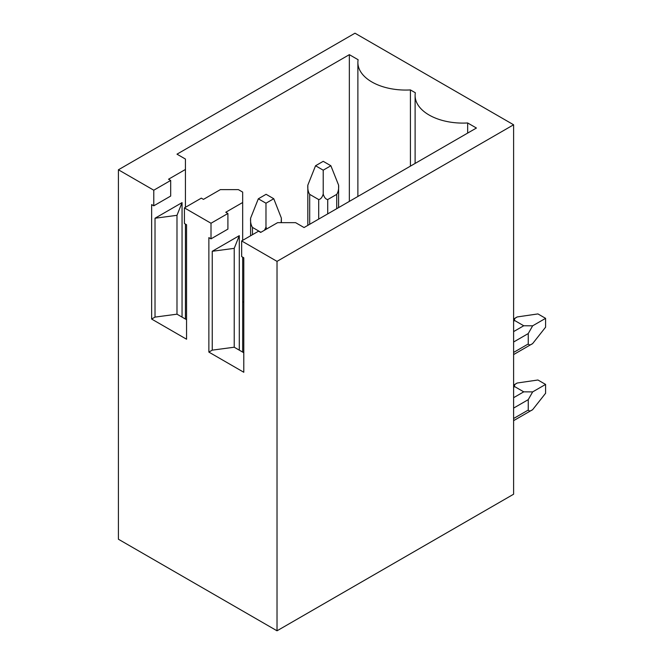 <?xml version="1.0" encoding="UTF-8"?>
<svg xmlns="http://www.w3.org/2000/svg" width="664" height="664" viewBox="0 0 664 664"><rect width="100%" height="100%" fill="white"/><g stroke="black" fill="none" stroke-linecap="round" stroke-linejoin="round"><path stroke-width="1" d="M513.604 124.774L277.021 261.367L277.021 630.8L513.604 494.215L513.604 124.774L354.983 33.2L118.408 169.785L153.782 190.211L170.681 180.45L168.54 179.214L185.439 169.461L185.439 207.317M528.245 399.645L528.245 410.053C529.059 411.34 530.528 411.207 532.661 409.655L545.592 393.271L545.592 384.423L532.661 391.893L528.245 399.645L513.604 408.103M545.592 384.423L537.931 379.999L517.281 383.003C514.866 384.074 514.019 385.286 514.724 386.639L523.738 391.843L532.661 391.893M532.661 343.57C530.528 345.131 529.059 345.255 528.245 343.969L528.245 333.56L532.661 325.808L523.738 325.758L514.724 320.554C514.019 319.201 514.866 317.998 517.281 316.927L537.931 313.923L545.592 318.346L545.592 327.186L532.661 343.57L513.604 354.576M532.661 325.808L545.592 318.346M277.021 261.367L241.654 240.941L241.654 256.553L243.788 257.79L243.788 372.263L208.869 352.094L208.869 237.621L211.011 238.857L211.011 223.245L184.426 207.898L201.316 198.146L203.458 199.383L220.357 189.622L238.384 189.622L242.667 192.095L242.667 240.351M211.011 223.245L227.91 213.493L225.768 212.256L242.667 202.503M185.439 169.461L185.439 159.053L176.989 154.172L349.347 54.664L358.12 59.727A47.791 27.598 0 0 0 357.879 62.466A47.791 27.598 0 0 0 410.427 89.922L415.349 92.769A47.791 27.598 0 0 0 415.108 95.508A47.791 27.598 0 0 0 467.655 122.965L476.42 128.028L304.062 227.544L295.613 222.664L277.585 222.664L260.686 232.417L258.545 231.188L241.654 240.941M277.021 630.8L118.408 539.226L118.408 169.785M184.426 207.898L184.426 223.511L186.559 224.747L186.559 339.221L151.641 319.052L151.641 204.587L153.782 205.815L153.782 190.211M153.782 205.815L170.681 196.063L170.681 180.45M185.439 224.092L185.439 319.052M151.641 319.052L155.019 317.101L155.019 218.24L182.052 202.628L182.052 317.101M243.788 301.622L242.667 302.278M315.549 165.751L323.21 170.175L330.871 165.751L323.21 161.327L315.549 165.751L307.83 185.148C307.548 188.916 308.171 191.996 309.698 194.369L318.703 199.573C320.712 199.233 322.214 197.391 323.21 194.029C324.206 197.391 325.709 199.233 327.717 199.573L336.731 194.369C338.258 191.996 338.881 188.916 338.599 185.148L338.599 207.6M323.21 170.175L323.21 194.029M266.098 194.303L258.321 198.793L265.982 203.217L273.759 198.727L266.098 194.303M258.321 198.793L250.602 218.182C250.32 221.959 250.942 225.038 252.469 227.412L260.911 232.292M281.162 222.664L281.37 218.099L273.759 198.727M264.529 230.209L265.982 227.071L266.779 228.906M265.982 203.217L265.982 227.071M330.871 165.751L338.599 185.148M467.655 122.965L467.655 133.09M211.011 238.857L227.91 229.105L227.91 213.493M242.667 257.134L242.667 352.094M208.869 352.094L212.248 350.144L212.248 251.282L239.289 235.67L239.289 350.144M186.559 319.708L176.989 314.18L155.019 317.101M182.052 202.628L176.989 215.319L176.989 314.18M176.989 215.319L155.019 218.24M243.788 352.75L234.218 347.222L234.218 248.353L212.248 251.282M239.289 235.67L234.218 248.353M234.218 347.222L212.248 350.144M410.427 89.922L410.427 166.133M349.347 54.664L349.347 201.399M528.245 410.053L513.604 418.503M523.738 391.843L513.604 397.694M514.724 386.639L513.604 387.286M528.245 343.969L513.604 352.426M528.245 333.56L513.604 342.018M523.738 325.758L513.604 331.61M514.724 320.554L513.604 321.202M309.698 194.369L309.698 224.291M336.731 194.369L336.731 208.679M327.717 199.573L327.717 213.883M318.703 199.573L318.703 219.087M252.469 227.412L252.469 234.699M517.281 383.003L513.604 385.128M532.661 409.655L513.604 420.661M517.281 316.927L513.604 319.052M307.83 185.148L307.83 225.37M250.602 218.182L250.602 235.778M281.37 218.182L281.37 222.664M415.108 163.427L415.108 95.508M357.879 196.469L357.879 62.466"/></g></svg>
